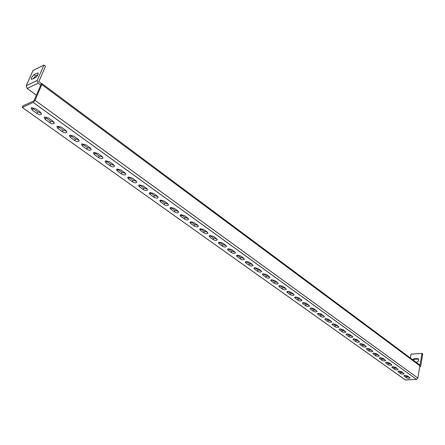 <?xml version="1.0" encoding="UTF-8"?>
<svg xmlns="http://www.w3.org/2000/svg" width="445" height="445" viewBox="0 0 445 445"><rect width="100%" height="100%" fill="white"/><g stroke="black" fill="none" stroke-linecap="round" stroke-linejoin="round"><path stroke-width="0.67" d="M404.883 375.374L403.965 375.764L406.424 377.761C408.098 378.539 409.322 378.639 410.09 378.055L407.648 376.053L404.883 375.374M398.853 371.047L397.941 371.442L400.439 373.483C402.124 374.267 403.354 374.367 404.127 373.772L401.635 371.736L398.853 371.047M392.729 366.658L391.822 367.058L394.359 369.139C396.056 369.928 397.29 370.029 398.064 369.428L395.533 367.348L392.729 366.658M386.505 362.197L385.604 362.603L385.943 363.114L388.185 364.722C389.892 365.523 391.133 365.618 391.906 365.011L389.33 362.892L386.505 362.197M380.18 357.663L379.285 358.075L379.63 358.603L381.916 360.233C383.629 361.045 384.875 361.14 385.648 360.522L383.028 358.364L380.18 357.663M373.755 353.057L372.866 353.475L373.222 354.014L375.541 355.677C377.265 356.495 378.517 356.59 379.29 355.961L376.626 353.764L373.755 353.057M367.225 348.374L366.341 348.797L366.708 349.358L369.066 351.044C370.796 351.873 372.053 351.967 372.832 351.328L370.118 349.086L367.225 348.374M360.589 343.612L359.71 344.041L360.083 344.619L362.48 346.332C364.221 347.172 365.484 347.267 366.263 346.622L363.504 344.33L360.589 343.612M353.836 338.779L352.968 339.212L353.352 339.808L355.789 341.549C357.541 342.394 358.809 342.489 359.588 341.832L356.779 339.502L353.836 338.779M346.978 333.856L346.11 334.295L346.51 334.913L348.986 336.681C350.749 337.538 352.023 337.633 352.802 336.971L349.937 334.584L346.978 333.856M340.002 328.855L339.14 329.3L339.552 329.934L342.072 331.736C343.84 332.599 345.12 332.693 345.904 332.02L342.984 329.589L340.002 328.855M332.905 323.765L332.053 324.216L332.471 324.872L335.035 326.702C336.82 327.576 338.1 327.67 338.89 326.992L335.914 324.505L332.905 323.765M325.684 318.592L324.839 319.048L325.273 319.721L327.882 321.585C329.673 322.469 330.963 322.564 331.748 321.874L328.722 319.338L325.684 318.592M318.342 313.33L317.507 313.786L317.953 314.487L320.606 316.384C322.408 317.274 323.704 317.368 324.488 316.673L321.401 314.081L318.342 313.33M310.871 307.973L310.043 308.435L310.504 309.158L313.202 311.088C315.016 311.99 316.317 312.084 317.107 311.378L313.959 308.73L310.871 307.973M303.273 302.522L302.45 302.989L302.923 303.735L305.665 305.698C307.489 306.611 308.797 306.705 309.587 305.988L306.382 303.284L303.273 302.522M295.536 296.976L294.718 297.444L295.207 298.217L298 300.214C299.835 301.137 301.148 301.232 301.938 300.509L298.673 297.744L295.536 296.976M287.654 291.33L286.853 291.803L287.353 292.599L290.196 294.635C292.042 295.563 293.361 295.664 294.156 294.929L293.661 294.145L290.819 292.104L287.654 291.33L287.353 292.599M279.638 285.579L278.843 286.057L279.36 286.88L282.252 288.955C284.11 289.895 285.434 289.995 286.23 289.25L285.723 288.438L282.831 286.357L279.638 285.579M271.472 279.727L270.682 280.205L271.222 281.062L274.165 283.17C276.034 284.121 277.363 284.221 278.164 283.471L277.636 282.631L274.693 280.511L271.472 279.727M263.156 273.764L262.378 274.248L262.928 275.132L265.932 277.28C267.807 278.242 269.147 278.342 269.943 277.58L269.403 276.712L266.405 274.554L263.156 273.764M263.284 273.742L262.928 275.132M254.685 267.69L253.917 268.179L254.484 269.091L257.544 271.278C259.429 272.251 260.776 272.357 261.577 271.584L261.02 270.688L257.961 268.491L254.685 267.69M254.818 267.673L254.484 269.091M246.052 261.504L245.301 261.994L245.885 262.939L249 265.17C250.897 266.155 252.248 266.255 253.049 265.476L252.476 264.547L249.361 262.311L246.052 261.504M246.191 261.482L245.885 262.939M237.263 255.196L236.518 255.691L237.118 256.67L240.294 258.94C242.202 259.941 243.56 260.041 244.366 259.257L243.771 258.295L240.595 256.009L237.263 255.196M237.396 255.174L237.118 256.67M228.296 248.772L227.562 249.267L228.19 250.285L231.422 252.599C233.341 253.606 234.704 253.711 235.511 252.916L234.899 251.92L231.667 249.595L228.296 248.772M228.441 248.749L228.19 250.285M219.163 242.225L218.439 242.72L219.085 243.771L222.383 246.13C224.313 247.153 225.682 247.259 226.494 246.452L225.86 245.417L222.561 243.048L219.163 242.225M219.307 242.197L219.085 243.771M209.851 235.55L209.139 236.045L209.806 237.135L213.166 239.538C215.107 240.573 216.481 240.678 217.293 239.866L216.643 238.798L213.277 236.378L209.851 235.55M210.001 235.522L209.806 237.135M200.35 228.736L199.655 229.236L200.345 230.365L203.771 232.818C205.724 233.864 207.103 233.975 207.921 233.152L207.242 232.045L203.816 229.581L200.35 228.736M200.511 228.708L200.784 228.925L200.345 230.365M190.666 221.794L189.982 222.289L190.694 223.468L194.192 225.965C196.15 227.022 197.541 227.134 198.359 226.31L197.658 225.153L194.159 222.639L190.666 221.794M190.833 221.76L191.144 222.016L190.694 223.468M180.787 214.713L180.114 215.208L180.854 216.426L184.419 218.973C186.388 220.041 187.784 220.158 188.602 219.324L187.879 218.128L184.313 215.564L180.787 214.713M180.965 214.674L181.315 214.968L180.854 216.426M170.702 207.481L170.046 207.976L170.808 209.245L174.446 211.842C176.431 212.927 177.833 213.044 178.656 212.204L177.905 210.963L174.268 208.343L170.702 207.481M170.891 207.442L171.286 207.776L170.808 209.245M160.417 200.105L159.772 200.6L160.562 201.913L164.272 204.566C166.269 205.662 167.676 205.785 168.499 204.934L167.726 203.649L164.01 200.979L160.417 200.105M160.617 200.061L161.051 200.439L160.562 201.913M149.915 192.579L149.286 193.069L150.104 194.432L153.892 197.141C155.895 198.248 157.313 198.375 158.142 197.519L157.341 196.178L153.547 193.453L149.915 192.579M150.126 192.529L150.605 192.946L150.104 194.432M139.19 184.892L138.579 185.381L139.424 186.794L143.296 189.564C145.309 190.683 146.733 190.81 147.562 189.948L146.733 188.558L142.862 185.776L139.19 184.892M139.418 184.836L139.947 185.304L139.424 186.794M128.243 177.043L127.643 177.527L128.522 178.996L132.471 181.821C134.501 182.956 135.931 183.09 136.765 182.222L135.903 180.776L131.948 177.933L128.243 177.043M128.488 176.982L129.056 177.494L128.522 178.996M117.063 169.028L116.479 169.506L117.385 171.03L121.424 173.917C123.46 175.063 124.9 175.202 125.735 174.329L124.845 172.827L120.806 169.929L117.063 169.028M117.324 168.961L117.936 169.523L117.385 171.03M105.637 160.834L105.07 161.312L106.01 162.898L110.138 165.846C112.185 167.008 113.631 167.148 114.471 166.269L113.547 164.711L109.42 161.746L105.637 160.834M105.916 160.762L106.578 161.379L106.01 162.898M93.962 152.463L93.411 152.935L94.39 154.582L98.601 157.597C100.665 158.77 102.116 158.915 102.956 158.031L102 156.412L97.783 153.38L93.962 152.463M94.262 152.39L94.974 153.058L94.39 154.582M82.03 143.913L81.496 144.375L82.514 146.088L86.82 149.17C88.889 150.354 90.352 150.505 91.197 149.62L90.201 147.935L85.891 144.836L82.03 143.913M82.347 143.824L83.115 144.553L82.514 146.088M69.832 135.163L69.32 135.619L70.371 137.405L74.771 140.553C76.857 141.755 78.32 141.911 79.171 141.015L78.142 139.268L73.731 136.098L69.832 135.163M70.171 135.074L70.989 135.859L70.371 137.405M57.355 126.219L56.86 126.669L57.956 128.522L62.456 131.742C64.553 132.96 66.027 133.122 66.878 132.226L65.81 130.407L61.299 127.164L57.355 126.219M57.722 126.119L58.595 126.97L57.956 128.522M44.595 117.074L44.122 117.513L45.257 119.444L49.862 122.737C51.97 123.966 53.45 124.133 54.307 123.232L53.194 121.34L48.583 118.025L44.595 117.074M44.984 116.963L45.913 117.88L45.257 119.444M31.539 107.712L31.083 108.141L32.263 110.149L36.974 113.52C39.093 114.766 40.584 114.938 41.446 114.037L40.289 112.068L35.572 108.675L31.539 107.712M31.957 107.595L32.947 108.58L32.263 110.149M35.044 100.331L417.844 378.094L419.858 365.796L419.513 364.8L41.913 83.549L41.852 84.611L35.044 100.331L33.23 102.439L22.25 107.445L22.94 105.871L33.926 100.843L40.74 85.14L38.114 83.193L27.151 88.444L36.379 95.191M40.734 85.14L41.413 83.582L38.793 81.635L45.496 66.244L43.944 65.059L32.991 70.532L26.255 85.746L27.151 88.444M419.885 366.719L420.781 366.012L422.75 353.92L422.06 353.391L419.846 365.323M410.346 357.969L410.985 354.187L422.06 353.391M418.545 359.048L414.729 359.226L413.216 360.111M415.964 362.158L416.765 362.102C418.656 361.368 419.146 360.239 418.244 358.726L414.034 358.703L412.526 359.593M43.944 65.059L37.213 80.45L38.114 83.193M37.397 73.091L34.109 74.71C32.012 76.362 31.094 77.914 31.356 79.36L35.372 77.697C37.486 76.039 38.409 74.487 38.142 73.025L37.397 73.091L38.298 73.77M33.102 78.804L35.667 75.878L37.959 74.754M41.913 83.549L41.413 83.582M417.844 378.094L416.509 379.396L405.312 379.941L22.25 107.445M409.255 377.21L406.63 376.531L405.011 375.369M403.298 372.932L400.656 372.243L398.981 371.041M397.246 368.582L394.582 367.887L392.857 366.652M391.099 364.166L388.413 363.465L386.633 362.191M384.853 359.677L382.149 358.97L380.308 357.658M378.511 355.116L375.78 354.409L373.883 353.046M372.059 350.482L369.311 349.764L367.353 348.363M365.506 345.771L362.731 345.053L360.717 343.607M358.842 340.987L356.05 340.258L353.97 338.767M352.073 336.12L349.253 335.385L347.106 333.85M345.186 331.169L342.344 330.429L340.13 328.844M338.183 326.135L335.313 325.39L333.032 323.754M331.058 321.017L328.171 320.267L325.818 318.581M323.815 315.811L320.901 315.054L318.475 313.319M316.445 310.515L313.502 309.753L311.005 307.962M308.947 305.125L305.976 304.358L303.401 302.511M301.315 299.641L298.322 298.868L295.664 296.96M293.544 294.062L290.529 293.277L287.787 291.314M285.64 288.377L282.592 287.587L279.766 285.562M277.585 282.592L274.515 281.796L271.606 279.705M269.386 276.701L266.288 275.894L263.29 273.747M261.037 270.699L257.911 269.892L254.857 267.701M252.532 264.591L249.378 263.768L246.269 261.538M243.866 258.361L240.684 257.538L237.513 255.263M235.032 252.02L231.823 251.186L228.591 248.866M226.032 245.551L222.795 244.711L219.502 242.347M216.849 238.959L213.589 238.108L210.235 235.7M207.492 232.24L204.205 231.383L200.784 228.925M197.947 225.393L194.637 224.519L191.144 222.016M188.213 218.4L184.875 217.522L181.315 214.968M178.278 211.275L174.918 210.379L171.286 207.776M168.143 203.999L164.761 203.098L161.051 200.439M157.797 196.579L154.393 195.661L150.605 192.946M147.234 189.003L143.807 188.074L139.947 185.304M136.448 181.265L133.005 180.325L129.056 177.494M125.434 173.366L121.969 172.415L117.936 169.523M114.187 165.295L110.699 164.333L106.578 161.379M102.689 157.057L99.179 156.073L94.974 153.058M90.941 148.636L87.415 147.634L83.115 144.553M78.932 140.025L75.383 139.012L70.989 135.859M66.65 131.225L63.09 130.19L58.595 126.97M54.095 122.225L50.513 121.174L45.913 117.88M41.246 113.019L37.647 111.951L32.947 108.58M404.416 375.435L404.277 376.231M398.403 371.113L398.264 371.925M392.301 366.719L392.151 367.553M386.099 362.252L385.943 363.114M379.796 357.719L379.63 358.603M373.394 353.108L373.222 354.014M366.886 348.424L366.708 349.358M360.272 343.662L360.083 344.619M353.553 338.817L353.352 339.808M346.716 333.895L346.51 334.913M339.769 328.888L339.552 329.934M332.704 323.799L332.471 324.872M325.518 318.62L325.273 319.721M318.208 313.347L317.953 314.487M310.771 307.99L310.504 309.158M303.206 302.533L302.923 303.735M295.502 296.982L295.207 298.217M279.688 285.573L279.36 286.88M271.561 279.71L271.222 281.062M41.852 84.611L419.858 365.796M37.213 80.45L26.255 85.746M33.23 102.439L416.509 379.396M35.667 75.878L34.109 74.71M418.055 358.998L417.366 358.481M414.729 359.226L414.034 358.703M37.647 111.951L36.974 113.52M50.513 121.174L49.862 122.737M63.09 130.19L62.456 131.742M75.383 139.012L74.771 140.553M87.415 147.634L86.82 149.17M99.179 156.073L98.601 157.597M110.699 164.333L110.138 165.846M121.969 172.415L121.424 173.917M133.005 180.325L132.471 181.821M143.807 188.074L143.296 189.564M154.393 195.661L153.892 197.141M164.761 203.098L164.272 204.566M174.918 210.379L174.446 211.842M184.875 217.522L184.419 218.973M194.637 224.519L194.192 225.965M204.205 231.383L203.771 232.818M213.589 238.108L213.166 239.538M222.795 244.711L222.383 246.13M231.823 251.186L231.422 252.599M240.684 257.538L240.294 258.94M249.378 263.768L249 265.17M257.911 269.892L257.544 271.278M266.288 275.894L265.932 277.28M274.515 281.796L274.165 283.17M282.592 287.587L282.252 288.955M290.529 293.277L290.196 294.635M298.322 298.868L298 300.214M305.976 304.358L305.665 305.698M313.502 309.753L313.202 311.088M320.901 315.054L320.606 316.384M328.171 320.267L327.882 321.585M335.313 325.39L335.035 326.702M342.344 330.429L342.072 331.736M349.253 335.385L348.986 336.681M356.05 340.258L355.789 341.549M362.731 345.053L362.48 346.332M369.311 349.764L369.066 351.044M375.78 354.409L375.541 355.677M382.149 358.97L381.916 360.233M388.413 363.465L388.185 364.722M394.582 367.887L394.359 369.139M400.656 372.243L400.439 373.483M406.63 376.531L406.424 377.761M420.197 366.825L419.68 366.852"/></g></svg>

